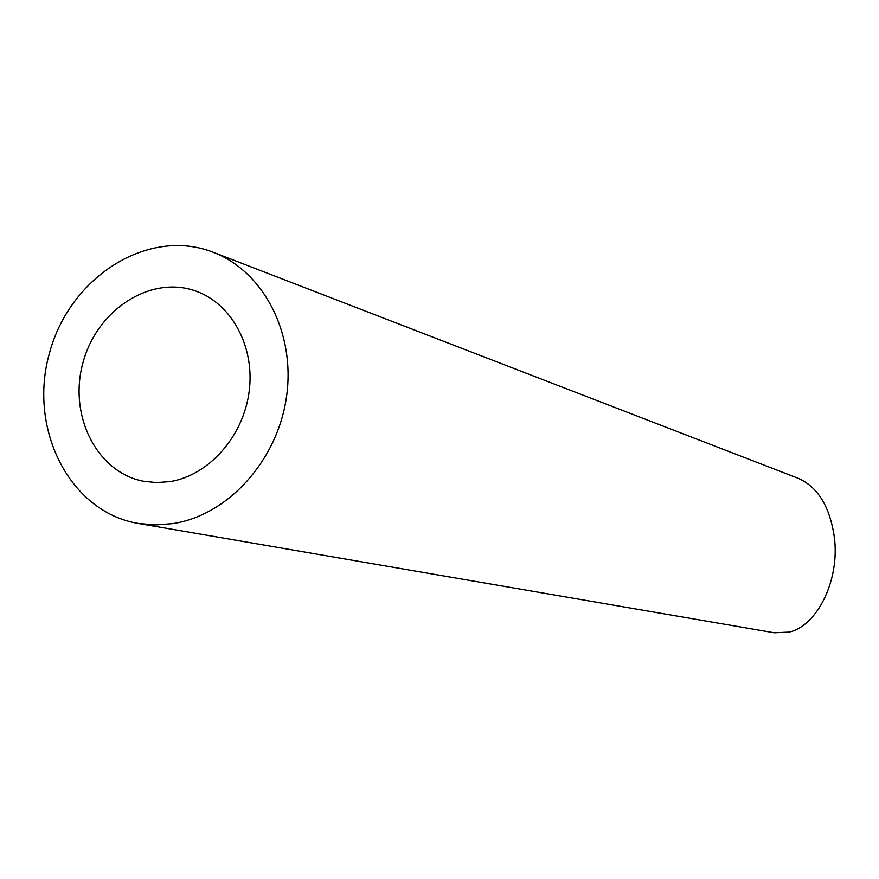 <?xml version="1.0" encoding="UTF-8"?>
<svg xmlns="http://www.w3.org/2000/svg" width="879" height="879" viewBox="0 0 879 879"><rect width="100%" height="100%" fill="white"/><g stroke="black" fill="none" stroke-linecap="round" stroke-linejoin="round"><path stroke-width="1.32" d="M170.141 481.582C208.927 475.308 243.34 436.5 249.131 391.66C255.152 346.831 231.693 303.508 195.621 291.015C150.803 274.874 97.206 309.562 83.087 362.258C68.155 414.734 96.349 472.012 143.09 481.165L156.495 482.615L170.141 481.582M173.119 523.587C228.013 515.138 277.379 460.794 286.455 397.143C295.86 333.504 263.634 271.413 213.19 252.262C148.375 226.782 69.859 276.709 49.499 352.984C27.82 428.897 69.584 512.039 138.278 523.444L155.561 524.95L173.119 523.587M213.19 252.262L798.33 478.352C817.931 487.043 829.952 506.787 834.402 537.585C839.874 580.536 816.965 626.156 789.023 632.133L774.19 632.781L138.278 523.444"/></g></svg>
